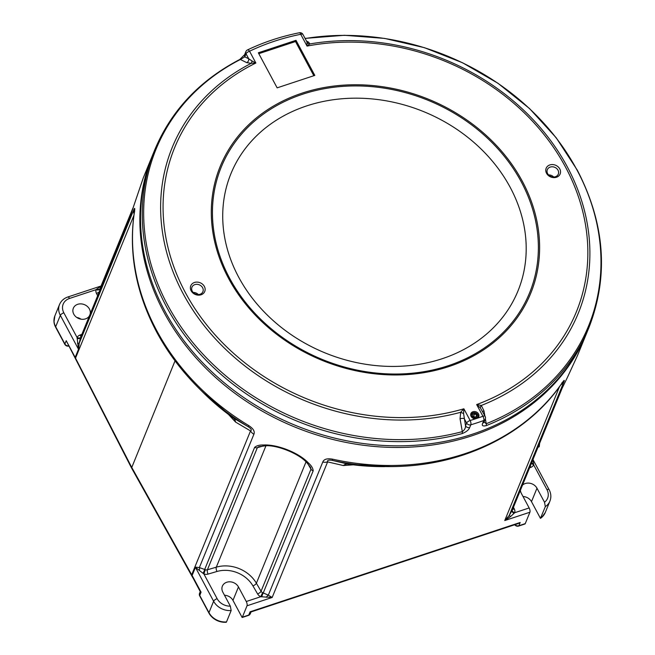 <?xml version="1.0" encoding="UTF-8"?>
<svg xmlns="http://www.w3.org/2000/svg" width="655" height="655" viewBox="0 0 655 655"><rect width="100%" height="100%" fill="white"/><g stroke="black" fill="none" stroke-linecap="round" stroke-linejoin="round"><path stroke-width="0.98" d="M586.921 332.494A234.572 197.18 -157.8 0 1 586.585 333.305A234.572 197.18 -157.8 0 1 384.6 447.16A234.572 197.18 -157.8 0 1 164.053 312.451A234.572 197.18 -157.8 0 1 152.345 155.718A234.572 197.18 -157.8 0 1 152.68 154.907M152.345 155.718L143.281 177.882L130.419 215.716L80.475 337.841L79.165 343.376L78.625 349.5L75.3 357.638L74.343 356.631L74.989 357.368M191.94 575.647L195.305 567.115L199.374 567.558L205.326 569.727L203.885 573.976L195.444 567.345L192.12 575.483L192.726 577.407L191.694 574.787L250.529 430.925L235.546 422.057A8.114 6.632 123.4 0 0 233.262 417.956L248.384 426.831A233.491 196.263 -157.8 0 1 198.678 388.063C181.582 371.008 167.565 352.316 156.627 331.97C136.011 292.981 128.544 253.297 134.234 212.9L134.234 212.9A8.114 4.307 -171.5 0 1 134.381 212.367C135.036 207.995 134.807 207.226 133.685 210.059A8.114 6.82 22.2 0 0 134.111 213.743M208.888 613.014A3.25 1.236 -28.2 0 1 208.961 612.638A16.236 13.649 22.2 0 0 226.499 621.931L226.286 622.25A16.129 13.558 -157.8 0 1 208.888 613.014L199.66 595.813A3.144 2.645 -157.8 0 1 199.349 594.789A3.144 2.645 -157.8 0 1 199.407 594.003M249.94 614.292A3.144 2.645 -157.8 0 1 249.432 614.889A3.144 2.645 -157.8 0 1 248.54 615.389L242.145 617.501L232.967 600.381A8.933 7.508 22.2 0 0 224.501 595.248M226.499 621.931L231.158 610.534L230.339 606.153L222.823 592.12A8.933 7.508 -157.8 0 1 222.373 586.159A8.933 7.508 -157.8 0 1 230.061 581.82A8.933 7.508 -157.8 0 1 238.461 586.945L246.264 601.511A3.25 1.253 71.7 0 1 247.017 605.785L242.358 617.182A3.25 1.253 71.7 0 1 242.145 617.501M248.54 615.389A3.25 1.253 -108.3 0 0 248.753 615.061L250.087 611.811L250.906 611.991L518.17 523.599L520.185 522.477L518.85 525.736L525.253 523.623L529.911 512.226L504.751 520.545L509.23 515.485L510.605 516.525L504.751 520.545L559.46 386.769M353.217 464.821L343.318 465.541L327.623 461.881C327.066 460.309 328.523 459.785 332.011 460.318L348.362 464.182L390.724 466.597A233.491 196.263 -157.8 0 1 332.011 460.318A8.114 0.884 102.4 0 0 332.707 459.196C327.213 458.205 323.906 459.147 322.784 462.004A8.114 6.82 22.2 0 0 327.623 461.881L272.177 597.458L260.715 596.73A6.493 5.461 -157.8 0 1 257.603 593.921L252.936 585.889A28.411 23.883 22.2 0 0 216.961 571.479L208.069 574.091A6.493 5.461 -157.8 0 1 203.885 573.976L217.132 598.678A12.985 10.914 22.2 0 0 230.339 606.153M192.726 577.407L200.324 591.735L201.069 592.177L199.734 595.436A3.25 1.236 151.8 0 0 199.66 595.813M543.822 515.076A16.129 13.558 -157.8 0 1 541.693 517.417A16.129 13.558 -157.8 0 1 540.449 518.351L545.32 506.634L544.51 502.246L536.985 488.221A8.933 7.508 22.2 0 0 522.518 485.118M525.253 523.623A3.25 1.253 71.7 0 1 525.04 523.943L518.645 526.063A3.144 2.645 -157.8 0 1 514.724 524.745M68.611 346.086A3.144 2.645 -157.8 0 1 64.82 344.342L55.593 327.132A16.129 13.558 -157.8 0 1 53.988 321.9A16.129 13.558 -157.8 0 1 54.111 318.739M64.82 344.342A3.25 1.236 -28.2 0 1 64.894 343.965L66.229 340.706L131.557 468.03L192.816 577.726M343.318 465.541A8.114 6.779 100.4 0 1 347.977 464.125A220.989 185.75 22.2 0 0 384.706 466.638M520.438 490.202A8.933 7.508 22.2 0 0 521.347 493.395L529.158 507.952A3.25 1.253 71.7 0 1 529.911 512.226M74.343 356.631L75.178 357.401L78.51 349.262L77.085 337.497A6.493 5.461 -157.8 0 1 79.91 335.065L81.867 334.345M89.432 315.841A8.933 7.508 -157.8 0 1 81.613 319.263A8.933 7.508 -157.8 0 1 73.786 314.179A8.933 7.508 -157.8 0 1 73.344 308.21A8.933 7.508 -157.8 0 1 81.032 303.879A8.933 7.508 -157.8 0 1 89.424 309.004A8.933 7.508 -157.8 0 1 90.169 314.04M532.818 459.933A3.25 2.817 -175 0 0 532.974 460.097L533.686 464.903A6.493 5.461 -157.8 0 1 530.869 467.334L529.6 467.801M531.745 462.553A3.25 1.973 -168.1 0 0 533.661 463.969M531.557 463.019A3.25 1.752 -153.1 0 0 533.686 464.903L546.933 489.604A3.25 1.236 151.8 0 1 549.127 489.694L532.974 459.556M512.243 510.237A3.25 1.752 -163.6 0 0 514.707 512.726L510.605 516.525M560.967 384.665A8.114 6.82 -157.8 0 0 563.693 382.332L509.23 515.485L512.292 510.089M562.227 387.965A3.25 2.726 -157.8 0 1 562.146 388.219A3.25 2.726 -157.8 0 1 561.99 388.53L512.046 510.654A3.25 1.498 -149.6 0 0 514.036 513.422M265.938 445.809L216.306 567.173A31.653 26.609 -157.8 0 1 256.392 583.228L261.058 591.26A3.25 2.726 22.2 0 0 262.614 592.669L268.329 595.158A3.25 1.531 -59.4 0 0 266.372 597.303M322.784 462.004L268.329 595.158L272.177 597.458L247.017 605.785M257.603 593.921A3.25 1.187 -30.2 0 0 261.058 591.26L310.986 469.168L310.609 467.424L306.696 462.487A3.25 2.112 -42.2 0 0 308.407 462.954C311.379 465.607 312.975 468.219 313.188 470.814L263.244 592.939A3.25 0.491 -71.9 0 0 261.787 596.844M262.614 592.669L260.715 596.73L246.264 601.511M306.696 462.487C298.107 452.933 275.747 444.589 265.128 445.85L258.799 446.71L257.349 447.684L207.414 569.784L216.306 567.173A3.25 1.212 -106.3 0 0 216.961 571.479M263.073 446.006L257.349 447.684A3.25 2.726 -157.8 0 1 254.623 447.365L204.679 569.49A3.25 0.459 -64.4 0 1 203.034 573.313M253.894 434.249C255.032 431.449 253.297 428.55 248.687 425.545A8.114 0.811 121.2 0 0 248.384 426.831C251.283 428.796 251.995 430.163 250.529 430.925A8.114 6.82 22.2 0 0 253.894 434.249L199.374 567.558A3.25 1.523 -77.2 0 1 199.325 570.439M175.041 360.848L131.549 468.006M235.546 422.057L228.448 414.418M233.262 417.956L202.944 392.304A220.989 185.75 22.2 0 0 233.262 417.956M133.874 215.454L75.521 358.129L75.129 357.802M133.685 210.059L79.165 343.376L77.454 343.154M80.68 337.268L80.475 337.841A3.25 1.49 13 0 1 77.102 338.463M80.63 337.374A3.25 1.752 26.9 0 1 77.085 337.497L63.838 312.795A3.25 1.236 -28.2 0 0 60.334 315.358L55.675 326.755L64.894 343.965A3.25 2.726 22.2 0 0 68.464 345.815M99.822 290.435A3.25 2.726 22.2 0 1 99.814 289.052L100.035 288.552L99.814 289.052A3.25 1.752 16.4 0 1 96.072 289.666L101.026 286.063M99.928 288.757A3.25 1.981 31.3 0 1 96.727 289.011M100.837 286.522A3.25 2.808 37.5 0 1 99.83 286.702M567.476 377.272L577.522 355.469L567.5 377.239A3.25 0.77 -153.9 0 1 567.476 377.272L561.99 388.53M567.517 377.206A3.25 0.77 -153.9 0 1 567.5 377.239L562.146 388.219L512.259 510.179M563.693 382.332C564.921 379.433 564.274 379.81 561.744 383.453A8.114 4.323 34.8 0 1 561.499 383.904L562.825 382.07L561.818 382.97M265.128 445.85A3.25 2.088 -93.9 0 1 263.597 445.007C277.368 444.205 299.089 452.892 308.407 462.954M254.623 447.365C256.604 445.654 259.593 444.868 263.597 445.007M523.026 496.523A8.933 7.508 -157.8 0 1 531.492 501.648L540.449 518.351M80.974 319.173A8.933 7.508 22.2 0 0 76.75 317.446M463.584 413.518L460.678 412.282A219.294 184.333 -157.8 0 1 183.228 293.849A219.294 184.333 -157.8 0 1 251.217 63.33A3.25 1.531 86.4 0 0 251.929 60.915L255.868 63.019L251.217 63.33L246.714 62.634L240.401 59.49A233.622 196.377 22.2 0 0 167.737 305.181A233.622 196.377 22.2 0 0 462.315 431.629L460.056 418.791L460.678 412.282L463.871 408.794L463.584 413.518L465.517 425.783C465.631 428.026 464.567 429.975 462.315 431.629A3.25 1.179 75 0 1 462.209 433.569A234.572 197.18 -157.8 0 1 166.435 306.614A234.572 197.18 -157.8 0 1 154.736 149.88L153.008 154.089A234.572 197.18 22.2 0 0 164.716 310.822A234.572 197.18 22.2 0 0 385.263 445.531A234.572 197.18 22.2 0 0 587.257 331.676L588.976 327.467A234.572 197.18 -157.8 0 1 486.239 425.627A3.25 1.326 68.4 0 0 486.247 423.719L484.119 421.967M204.368 286.44A7.549 6.345 -157.8 0 1 201.06 294.783A7.549 6.345 -157.8 0 1 191.154 290.812A7.549 6.345 -157.8 0 1 194.461 282.477A7.549 6.345 -157.8 0 1 204.368 286.44M192.243 291.156A5.928 4.978 22.2 0 0 197.81 294.562A5.928 4.978 22.2 0 0 202.911 291.688A5.928 4.978 22.2 0 0 202.616 287.725A5.928 4.978 22.2 0 0 197.049 284.327A5.928 4.978 22.2 0 0 191.948 287.201A5.928 4.978 22.2 0 0 192.243 291.156M559.763 168.908A7.549 6.345 -157.8 0 1 556.455 177.251A7.549 6.345 -157.8 0 1 546.54 173.28A7.549 6.345 -157.8 0 1 549.856 164.937A7.549 6.345 -157.8 0 1 559.763 168.908M547.629 173.624A5.928 4.978 22.2 0 0 553.205 177.03A5.928 4.978 22.2 0 0 558.306 174.148A5.928 4.978 22.2 0 0 558.011 170.194A5.928 4.978 22.2 0 0 552.435 166.788A5.928 4.978 22.2 0 0 547.334 169.661A5.928 4.978 22.2 0 0 547.629 173.624M478.51 413.935A4.225 3.545 -157.8 0 1 477.61 418.127L475.563 418.799A4.225 3.545 -157.8 0 1 471.117 416.383A4.225 3.545 -157.8 0 1 472.967 411.717A4.225 3.545 -157.8 0 1 478.51 413.935M471.657 416.555A3.406 2.866 22.2 0 0 474.867 418.512A3.406 2.866 22.2 0 0 477.798 416.858A3.406 2.866 22.2 0 0 477.634 414.574A3.406 2.866 22.2 0 0 474.425 412.617A3.406 2.866 22.2 0 0 471.494 414.271A3.406 2.866 22.2 0 0 471.657 416.555M238.698 277.204A155.03 130.312 22.2 0 0 442.231 358.703A155.03 130.312 22.2 0 0 510.22 187.404A155.03 130.312 22.2 0 0 306.687 105.905A155.03 130.312 22.2 0 0 238.698 277.204M313.827 75.718L295.503 41.543L258.815 53.677M306.515 41.093L308.636 42.157L309.823 43.95A219.294 184.333 -157.8 0 1 571.823 175.794A219.294 184.333 -157.8 0 1 481.302 405.461A3.25 1.654 -47.8 0 0 480.402 407.959L476.668 404.569L481.302 405.461L483.971 410.881A3.25 1.056 -10 0 0 482.596 411.627M307.13 42.665A3.25 3.046 31.3 0 0 309.823 43.95L307.048 46.087L306.974 41.961M246.714 62.634A3.25 2.792 116.6 0 0 248.72 58.803L251.929 60.915M462.209 433.569C466.327 431.907 468.824 429.885 469.684 427.518A3.25 2.726 22.2 0 1 465.517 425.783L466.63 423.056L464.248 418.61A3.25 1.056 -10 0 0 460.056 418.791M314.809 75.399L296.003 40.323L258.332 52.785L277.139 87.852L314.809 75.399M295.503 41.543L296.003 40.323M486.239 425.627C482.8 426.462 481.605 425.668 482.661 423.228A3.25 2.726 -157.8 0 0 484.16 421.845L485.273 419.11A3.25 2.726 -157.8 0 1 483.775 420.502A3.25 1.294 -110.1 0 0 482.932 416.252A3.25 1.236 -28.2 0 1 485.126 416.351L480.402 407.959M308.636 42.157A3.25 2.792 -63.4 0 1 307.105 42.018M477.61 418.127A231.33 194.445 22.2 0 0 482.932 416.252L476.668 404.569A216.993 182.401 22.2 0 0 570.047 176.064A216.993 182.401 22.2 0 0 307.048 46.087L300.727 34.306A3.25 1.089 -101.3 0 0 299.425 32.75L299.425 32.75C281.028 36.426 263.711 42.157 247.484 49.936L247.484 49.936A3.25 1.4 64.4 0 1 249.555 51.229L255.868 63.019A216.993 182.401 22.2 0 0 185.43 292.703A216.993 182.401 22.2 0 0 463.871 408.794L470.143 420.485A3.25 1.212 73.5 0 1 470.806 424.792L469.684 427.518M244.634 54.668L239.746 59.499A3.25 1.425 -117.1 0 1 240.401 59.49L244.798 56.838A3.25 2.726 -157.8 0 1 244.634 54.668L245.879 51.63A3.25 2.726 -157.8 0 0 246.043 53.8L244.798 56.838L248.72 58.803L246.043 53.8A3.25 1.236 151.8 0 1 249.555 51.229A231.33 194.445 22.2 0 1 300.727 34.306A3.25 1.236 151.8 0 1 302.921 34.396L306.761 41.56M483.971 410.881L484.847 415.835M485.38 418.815L486.247 423.719A233.622 196.377 22.2 0 0 576.908 169.866A233.622 196.377 22.2 0 0 305.14 38.53M553.737 177.03A5.928 4.978 22.2 0 0 548.579 174.926M198.342 294.57A5.928 4.978 22.2 0 0 193.192 292.457M476.25 418.308A3.25 2.726 22.2 0 0 476.275 413.592A3.25 2.726 22.2 0 0 472.574 413.37A3.25 2.726 22.2 0 0 471.584 416.4M472.533 416.465L472.632 414.468L474.67 413.755L476.603 415.049L476.496 417.047L474.466 417.759L472.533 416.465M472.664 416.555L473.671 416.203L474.67 413.755M473.549 417.145L473.671 416.203L475.473 417.407M475.669 417.341L476.603 415.049M539.573 443.41A7.942 3.07 71.7 0 1 539.573 443.812A7.942 3.07 71.7 0 1 539.564 443.943M538.164 446.849L539.253 446.489A8.965 3.463 -108.3 0 1 539.122 446.857L538.017 447.226M539.253 446.489L539.573 443.812M134.381 212.367A234.572 197.18 22.2 0 0 156.676 330.488A234.572 197.18 22.2 0 0 248.687 425.545M199.349 594.789A3.25 3.25 0 0 1 199.57 593.266A3.25 2.726 22.2 0 0 199.734 595.436L208.961 612.638L213.62 601.249A3.25 1.236 -28.2 0 1 217.132 598.678M242.358 617.182L248.753 615.061A3.25 2.726 22.2 0 0 250.341 613.645L251.037 611.95M250.087 611.811L520.185 522.477M231.158 610.534A16.236 13.649 -157.8 0 1 213.62 601.249L195.444 567.345A3.25 2.726 -157.8 0 0 195.305 567.115M306.049 461.8L256.392 583.228A3.25 1.187 -30.2 0 1 252.936 585.889M540.662 518.031A16.236 13.649 22.2 0 0 545.263 512.538L541.693 517.417M515.018 524.647A3.25 2.726 22.2 0 0 518.85 525.736A3.25 1.253 71.7 0 1 518.645 526.063M55.593 327.132A3.25 1.236 -28.2 0 1 55.675 326.755A16.236 13.649 22.2 0 1 54.864 315.906L53.988 321.9M545.263 512.538L549.922 501.141A16.236 13.649 -157.8 0 1 545.32 506.634M544.51 502.246A12.985 10.914 22.2 0 0 546.933 489.604M513.463 507.265L514.322 509.017A6.493 5.461 -157.8 0 1 514.707 512.726L529.158 507.952M530.296 466.09A3.25 1.294 -110.3 0 0 530.869 467.334M512.668 509.189A3.25 1.277 153.8 0 0 514.322 509.017M205.326 569.727A3.25 2.726 22.2 0 0 207.414 569.784A3.25 1.212 -106.3 0 0 208.069 574.091M191.98 575.254A3.25 2.726 -157.8 0 1 192.12 575.483L201.069 592.177M66.229 340.706L75.178 357.401A3.25 2.726 22.2 0 1 75.3 357.638M78.625 349.5A3.25 2.726 22.2 0 0 78.51 349.262L60.334 315.358A16.236 13.649 -157.8 0 1 59.523 304.518L54.864 315.906M101.05 286.014L67.85 296.985A3.25 1.253 71.7 0 1 69.536 298.443A12.985 10.914 22.2 0 0 63.838 312.795M97.636 295.782L96.449 293.383A6.493 5.461 -157.8 0 1 96.072 289.666L69.536 298.443M81.04 336.367A3.25 1.294 69.7 0 1 79.91 335.065M99.233 291.884A3.25 1.277 -26.2 0 1 96.449 293.383M313.188 470.814A3.25 2.726 22.2 0 1 310.986 469.168L307.875 463.805M75.521 358.129L131.581 467.13L191.694 574.787M332.707 459.196A234.572 197.18 22.2 0 0 561.744 383.453M80.647 337.333L130.533 215.339A3.25 2.726 22.2 0 0 130.419 215.716M531.492 501.648L536.985 488.221M232.967 600.381L238.461 586.945M521.216 181.762A166.501 139.957 22.2 0 0 302.618 94.23A166.501 139.957 22.2 0 0 229.61 278.203A166.501 139.957 22.2 0 0 448.2 365.727A166.501 139.957 22.2 0 0 521.216 181.762M228.587 278.432A167.713 140.972 -157.8 0 1 302.135 93.125A167.713 140.972 -157.8 0 1 522.33 181.288A167.713 140.972 -157.8 0 1 448.773 366.603A167.713 140.972 -157.8 0 1 228.587 278.432M482.661 423.228L483.775 420.502A234.572 197.18 -157.8 0 1 470.806 424.792A3.25 2.726 22.2 0 1 466.63 423.056A3.25 1.236 -28.2 0 1 470.143 420.485A231.33 194.445 22.2 0 0 475.563 418.799M249.432 614.889A3.25 3.25 0 0 0 250.341 613.645M199.57 593.266L200.25 591.604M549.922 501.141C551.379 497.325 551.117 493.51 549.127 489.694M67.85 296.985C63.887 298.352 61.111 300.858 59.523 304.518M202.944 392.304L198.678 388.063M132.875 208.192L99.953 288.708M390.724 466.597C461.112 466.532 526.423 435.125 561.499 383.904M134.611 211.868L134.512 210.697L134.234 212.9M130.533 215.339L143.281 177.882M586.585 333.305L577.522 355.469M588.976 327.467C608.88 276.107 604.983 223.666 577.292 170.144L556.218 137.787L529.51 108.534L497.964 83.267L462.569 62.774L424.383 47.659L384.6 38.408L344.415 35.28L305.066 38.391M302.921 34.396A3.25 3.25 0 0 0 299.425 32.75M247.484 49.936A3.25 3.25 0 0 0 245.879 51.63M485.273 419.11A3.25 3.25 0 0 0 485.126 416.351M239.746 59.499C199.562 80.483 171.217 110.613 154.736 149.88"/></g></svg>
